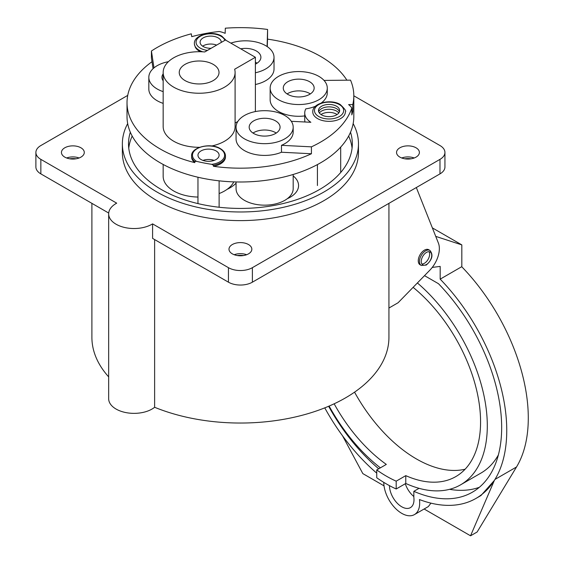 <?xml version="1.0" encoding="UTF-8"?>
<svg xmlns="http://www.w3.org/2000/svg" width="564" height="564" viewBox="0 0 564 564"><rect width="100%" height="100%" fill="white"/><g stroke="black" fill="none" stroke-linecap="round" stroke-linejoin="round"><path stroke-width="0.85" d="M346.895 80.187A113.399 65.473 0 0 0 320.606 56.414A113.399 65.473 0 0 0 267.519 39.135L267.604 29.469A118.052 68.159 0 0 0 225.318 28.2L225.163 33.339A24.33 14.044 0 0 0 219.262 31.478A113.399 65.473 0 0 0 191.732 36.667L191.302 33.819A118.052 68.159 0 0 0 151.427 51.014L153.986 67.877M151.427 51.014L151.427 57.923L152.005 61.709A113.399 65.473 0 0 0 127.02 102.704L127.02 116.529A113.399 65.473 0 0 0 160.232 162.82A113.399 65.473 0 0 0 283.812 177.011A113.399 65.473 0 0 0 353.818 116.529L353.818 95.795A113.399 65.473 180 0 1 352.796 104.559L352.796 111.468L351.823 111.482M127.02 102.704A113.399 65.473 0 0 0 160.232 149.002A113.399 65.473 0 0 0 194.784 162.643L194.784 161.607A16.927 9.771 180 0 1 191.619 155.918L191.619 156.954A16.927 9.771 0 0 0 194.784 162.643M191.619 155.918C190.794 147.267 210.534 142.368 220.334 148.621C223.689 150.616 225.403 153.048 225.466 155.918A16.927 9.771 180 0 1 213.467 165.266L211.74 164.321A113.399 65.473 180 0 1 196.42 161.318L194.784 161.607M216.026 150.905A10.575 6.105 180 0 1 219.121 155.227A10.575 6.105 180 0 1 212.593 160.867A10.575 6.105 180 0 1 201.066 159.541A10.575 6.105 180 0 1 197.964 155.227A10.575 6.105 180 0 1 204.499 149.58A10.575 6.105 180 0 1 216.026 150.905M337.096 114.527A10.575 6.105 0 0 0 336.546 114.182A10.575 6.105 0 0 0 321.029 114.527M318.695 111.764A10.575 6.105 180 0 1 326.006 107.125A10.575 6.105 180 0 1 336.546 108.655A10.575 6.105 180 0 1 339.429 111.764M255.379 72.77A28.56 16.49 0 0 0 274.019 57.302A28.56 16.49 0 0 0 265.651 45.642A28.56 16.49 0 0 0 230.873 43.125M255.379 62.216A15.447 8.918 180 0 1 256.373 62.745A15.447 8.918 180 0 1 257.078 63.175M240.722 48.814A15.447 8.918 180 0 1 256.373 51A15.447 8.918 180 0 1 260.899 57.302A15.447 8.918 180 0 1 255.379 64.141M318.907 76.394A28.56 16.49 0 0 0 287.781 72.819A28.56 16.49 0 0 0 270.149 88.055A28.56 16.49 0 0 0 278.517 99.715A28.56 16.49 0 0 0 309.643 103.29A28.56 16.49 0 0 0 327.275 88.055A28.56 16.49 0 0 0 318.907 76.394M270.149 88.055L270.149 99.8A28.56 16.49 0 0 0 278.517 111.46A28.56 16.49 0 0 0 304.736 115.916M287.09 93.927A15.447 8.918 180 0 1 309.636 93.497A15.447 8.918 180 0 1 310.334 93.927M309.636 81.745A15.447 8.918 180 0 1 314.155 88.055A15.447 8.918 180 0 1 304.623 96.289A15.447 8.918 180 0 1 287.788 94.357A15.447 8.918 180 0 1 283.269 88.055A15.447 8.918 180 0 1 292.801 79.813A15.447 8.918 180 0 1 309.636 81.745M284.82 115.514A28.56 16.49 0 0 0 253.694 111.94A28.56 16.49 0 0 0 236.062 127.175A28.56 16.49 0 0 0 244.423 138.836A28.56 16.49 0 0 0 275.556 142.41A28.56 16.49 0 0 0 293.181 127.175A28.56 16.49 0 0 0 284.82 115.514M236.062 127.175L236.062 138.92A28.56 16.49 0 0 0 244.423 150.581A28.56 16.49 0 0 0 281.471 152.238L311.427 153.753L311.427 146.844L281.471 145.329L281.471 152.238M253.003 133.048A15.447 8.918 180 0 1 275.542 132.618A15.447 8.918 180 0 1 276.24 133.048M275.542 120.872A15.447 8.918 180 0 1 280.068 127.175A15.447 8.918 180 0 1 270.537 135.416A15.447 8.918 180 0 1 253.701 133.485A15.447 8.918 180 0 1 249.175 127.175A15.447 8.918 180 0 1 258.714 118.941A15.447 8.918 180 0 1 275.542 120.872M168.41 61.673A28.56 16.49 0 0 0 148.825 77.331A28.56 16.49 0 0 0 157.194 88.985A28.56 16.49 0 0 0 163.165 91.629M148.825 77.331L148.825 89.077A28.56 16.49 0 0 0 157.194 100.737A28.56 16.49 0 0 0 163.165 103.374M173.698 87.159A35.969 20.762 0 0 0 212.889 91.664A35.969 20.762 0 0 0 235.096 72.474A35.969 20.762 0 0 0 234.652 69.238L255.379 57.274L225.459 40.002L204.732 51.966A35.969 20.762 0 0 0 163.165 72.474A35.969 20.762 0 0 0 173.698 87.159M163.165 72.474L163.165 126.547A35.969 20.762 0 0 0 173.698 141.226A35.969 20.762 0 0 0 199.564 147.31M211.817 145.977A35.969 20.762 0 0 0 235.096 126.547L235.096 72.474M213.192 64.359A19.888 11.484 180 0 1 219.015 72.474A19.888 11.484 180 0 1 206.741 83.084A19.888 11.484 180 0 1 185.062 80.596A19.888 11.484 180 0 1 179.239 72.474A19.888 11.484 180 0 1 191.52 61.871A19.888 11.484 180 0 1 213.192 64.359M202.814 51.825A16.293 9.405 180 0 1 199.148 50.231A16.293 9.405 180 0 1 194.411 44.189A16.293 9.405 180 0 1 194.383 43.583C193.797 34.693 212.431 30.252 221.842 36.159L226.171 40.418M194.411 44.189L195.299 47.165A15.989 9.236 0 0 0 199.36 51.148A15.989 9.236 0 0 0 200.467 51.726M211.077 48.3A10.575 6.105 180 0 1 203.188 46.516A10.575 6.105 180 0 1 200.093 42.201A10.575 6.105 180 0 1 206.621 36.561A10.575 6.105 180 0 1 218.148 37.88A10.575 6.105 180 0 1 221.25 42.201A10.575 6.105 180 0 1 221.243 42.434M216.625 45.099A10.575 6.105 0 0 0 202.638 46.17M235.096 123.058L237.818 121.486M254.759 111.7L255.379 111.348L255.379 57.274M152.005 61.709L153.063 68.688M163.165 80.8A15.447 8.918 180 0 1 161.946 77.331A15.447 8.918 180 0 1 163.165 73.856M315.558 106.208A28.56 16.49 180 0 1 305.801 108.866A24.33 14.044 0 0 0 304.736 112.969A24.33 14.044 0 0 0 310.863 122.289L291.313 121.302M293.181 127.175L293.181 132.011A28.56 16.49 180 0 1 281.471 145.329M352.796 111.468A113.399 65.473 0 0 1 351.823 114.922L351.823 108.013A24.33 14.044 0 0 0 348.601 104.601L352.796 104.559M127.732 95.394L40.855 145.547A16.927 9.771 0 0 0 35.892 152.456A16.927 9.771 0 0 0 40.855 159.365L116.706 203.16A25.387 14.657 0 0 0 108.662 213.869A25.387 14.657 0 0 0 124.729 227.503A25.387 14.657 0 0 0 152.59 223.88L228.448 267.674A16.927 9.771 0 0 0 252.383 267.674L439.983 159.365A16.927 9.771 0 0 0 444.94 152.456A16.927 9.771 0 0 0 439.983 145.547L353.818 95.802A113.399 65.473 180 0 0 350.533 80.151L324.025 80.419M327.275 88.055L327.275 92.891A28.56 16.49 180 0 1 321.233 103.029M267.294 46.678L267.519 39.135M267.089 46.537L267.604 29.469M255.379 84.515A28.56 16.49 0 0 0 274.019 69.055L274.019 57.302M214.144 160.409A10.575 6.105 0 0 0 202.948 160.409M351.823 108.013A113.399 65.473 180 0 1 311.427 146.844M213.467 165.266L213.467 166.302A16.927 9.771 0 0 0 225.466 156.954L225.466 155.918M305.011 122A24.33 14.044 180 0 1 304.736 119.885L304.736 112.969M213.467 166.302A113.399 65.473 0 0 0 311.427 153.753M127.683 123.594A118.052 68.159 0 0 0 122.367 143.82A118.052 68.159 0 0 0 156.94 192.014A118.052 68.159 0 0 0 285.596 206.791A118.052 68.159 0 0 0 358.471 143.82A118.052 68.159 0 0 0 353.156 123.594M122.367 143.82L122.367 152.456A118.052 68.159 0 0 0 156.94 200.65A118.052 68.159 0 0 0 285.596 215.427A118.052 68.159 0 0 0 358.471 152.456L358.471 143.82M352.077 148.142A111.905 64.606 0 0 0 348.658 136.051M130.326 132.223A111.905 64.606 0 0 0 128.507 143.82A111.905 64.606 0 0 0 161.29 189.504A111.905 64.606 0 0 0 283.241 203.512A111.905 64.606 0 0 0 352.324 143.82A111.905 64.606 0 0 0 350.512 132.223M132.18 136.051A111.905 64.606 0 0 0 128.761 148.142M319.351 112.969A10.575 6.105 180 0 1 336.546 111.073A10.575 6.105 180 0 1 338.774 112.969M336.546 106.236A10.575 6.105 180 0 1 339.641 110.551A10.575 6.105 180 0 1 333.112 116.198A10.575 6.105 180 0 1 321.586 114.873A10.575 6.105 180 0 1 318.484 110.551A10.575 6.105 180 0 1 325.012 104.911A10.575 6.105 180 0 1 336.546 106.236M317.546 118.588A16.293 9.405 180 0 1 312.808 112.546A16.293 9.405 180 0 1 312.773 111.933C312.195 103.043 330.821 98.601 340.233 104.509C344.808 108.824 346.515 111.298 345.351 111.933A16.293 9.405 180 0 1 345.323 112.546A16.293 9.405 180 0 1 334.812 120.738A16.293 9.405 180 0 1 317.546 118.588M293.181 174.48L293.181 188.672A28.56 16.49 180 0 1 275.556 203.907A28.56 16.49 180 0 1 244.423 200.333A28.56 16.49 180 0 1 236.062 188.672L236.062 181.946M197.964 197.047A35.969 20.762 180 0 1 173.698 190.977A35.969 20.762 180 0 1 163.165 176.299L163.165 164.455M233.764 181.883A35.969 20.762 180 0 1 219.121 193.558M414.202 157.983A11.428 6.599 0 0 0 401.737 157.983M416.049 147.796A11.428 6.599 0 0 0 403.598 146.365A11.428 6.599 0 0 0 396.541 152.456A11.428 6.599 0 0 0 399.89 157.123A11.428 6.599 0 0 0 412.34 158.554A11.428 6.599 0 0 0 419.39 152.456A11.428 6.599 0 0 0 416.049 147.796M411.121 158.794A14.502 8.368 0 0 0 404.818 158.794M388.934 203.35L388.934 337.293A148.522 85.749 180 0 1 308.67 413.447A148.522 85.749 180 0 1 154.628 407.286L154.628 239.566M232.34 253.856A11.428 6.599 0 0 0 244.79 255.288A11.428 6.599 0 0 0 251.84 249.189A11.428 6.599 0 0 0 248.498 244.529A11.428 6.599 0 0 0 236.048 243.098A11.428 6.599 0 0 0 228.991 249.189A11.428 6.599 0 0 0 232.34 253.856M64.79 157.123A11.428 6.599 0 0 0 77.24 158.554A11.428 6.599 0 0 0 84.29 152.456A11.428 6.599 0 0 0 80.948 147.796A11.428 6.599 0 0 0 68.498 146.365A11.428 6.599 0 0 0 61.441 152.456A11.428 6.599 0 0 0 64.79 157.123M79.101 157.983A11.428 6.599 0 0 0 66.637 157.983M246.651 254.724A11.428 6.599 0 0 0 234.187 254.724M243.57 255.534A14.502 8.368 0 0 0 237.268 255.534M252.383 267.674L252.383 282.183L439.983 173.881L439.983 159.365M252.383 282.183A16.927 9.771 180 0 1 228.448 282.183L228.448 267.674M152.59 223.88L152.59 238.389L228.448 282.183M40.855 159.365L40.855 173.881L108.704 213.051M40.855 173.881A16.927 9.771 180 0 1 35.892 166.965L35.892 152.456M444.94 152.456L444.94 166.965A16.927 9.771 180 0 1 439.983 173.881M76.02 158.794A14.502 8.368 0 0 0 69.717 158.794M108.662 213.869L108.662 398.706A25.387 14.657 0 0 0 126.237 412.651A25.387 14.657 0 0 0 154.628 407.286M108.662 376.872A148.522 85.749 180 0 1 91.897 337.293L91.897 203.35M396.196 481.17A119.533 69.012 60 0 1 386.474 476.206A119.533 69.012 60 0 1 376.745 469.939L376.745 477.764A129.057 74.511 -120 0 0 386.474 483.975A129.057 74.511 -120 0 0 396.196 488.988L396.196 481.17L405.77 475.642A119.533 69.012 -120 0 0 455.811 476.594A119.533 69.012 -120 0 0 477.017 391.818A119.533 69.012 -120 0 0 413.116 287.344M465.117 469.213A119.533 69.012 60 0 1 416.394 458.927A119.533 69.012 60 0 1 354.552 392.163M329.115 406.066A129.057 74.511 -120 0 0 380.383 467.845M424.523 275.648L438.482 283.706A141.324 81.597 -120 0 1 472.392 492.189A141.324 81.597 -120 0 1 413.842 491.329L413.842 497.356A17.35 10.018 60 0 1 410.402 507.635A17.35 10.018 60 0 1 397.084 503.039A17.35 10.018 60 0 1 389.463 485.646M432.25 267.414L440.181 266.405L440.181 279.145L461.719 266.709A148.522 85.749 60 0 1 516.511 466.985L477.13 532L470.545 535.8L424.128 509.003M435.732 236.379L461.824 244.896L461.824 266.814M432.355 227.884L461.824 244.896M405.283 483.743A17.35 10.018 -120 0 0 413.842 496.531M419.045 488.325L413.842 491.329M328.636 406.277A141.324 81.597 -120 0 0 378.719 468.804M440.181 279.145A148.522 85.749 60 0 1 494.973 479.428L516.511 466.985M376.745 473.154A148.522 85.749 60 0 1 324.765 407.871M494.973 479.428L494.353 480.443A148.522 85.749 60 0 1 475.988 498.414A148.522 85.749 60 0 1 419.454 499.556A25.387 14.657 60 0 1 414.427 514.601A25.387 14.657 60 0 1 394.913 507.854A25.387 14.657 60 0 1 383.781 482.375M475.988 498.414L480.937 495.559L494.346 480.443L470.545 535.8M384.028 485.851L362.835 473.612L342.531 435.782M430.952 503.144L428.33 506.571L414.427 514.601M479.344 487.296A141.324 81.597 60 0 1 449.55 489.326M498.379 454.936A129.057 74.511 60 0 1 480.916 473.097L460.569 484.843A129.057 74.511 -120 0 0 483.884 395.209A129.057 74.511 -120 0 0 417.395 282.952M396.196 488.988L405.77 483.461L405.77 475.642M405.77 483.461A129.057 74.511 -120 0 0 460.569 484.843M334.149 403.803A119.533 69.012 -120 0 0 386.319 464.412L376.745 469.939M421.893 264.001A7.402 4.272 120 0 0 424.396 263.289A7.402 4.272 120 0 0 428.992 251.699A7.402 4.272 -60 0 1 424.396 263.289A7.402 4.272 -60 0 1 421.893 264.001M416.324 187.537L438.411 243.112A21.157 12.218 120 0 1 429.81 270.219L398.092 302.748L388.934 308.036M424.396 250.162A8.671 5.005 -60 0 1 428.732 249.732L429.93 250.423A8.671 5.005 -60 0 0 425.594 250.853A8.671 5.005 -60 0 0 419.926 258.495A8.671 5.005 -60 0 0 421.252 265.447L420.06 264.756A8.671 5.005 -60 0 1 418.728 257.804A8.671 5.005 -60 0 1 424.396 250.162M426.49 264.502A7.402 4.272 -60 0 1 422.788 264.868A7.402 4.272 -60 0 1 421.653 258.932A7.402 4.272 -60 0 1 426.49 252.404A7.402 4.272 -60 0 1 430.191 252.037A7.402 4.272 -60 0 1 431.326 257.974A7.402 4.272 -60 0 1 426.49 264.502M293.181 175.926A28.56 16.49 180 0 1 298.567 185.563A28.56 16.49 180 0 1 287.33 198.676M236.062 183.159A35.969 20.762 180 0 1 227.109 189.342M211.74 164.321A16.081 9.285 0 0 0 223.936 157.906A16.081 9.285 0 0 0 219.911 148.663A16.081 9.285 0 0 0 197.576 148.438A16.081 9.285 0 0 0 196.42 161.318M224.902 40.326A14.601 8.425 0 0 0 220.989 36.244A14.601 8.425 0 0 0 200.347 36.244A14.601 8.425 0 0 0 200.347 48.159A14.601 8.425 0 0 0 207.418 50.415M339.387 104.594A14.601 8.425 0 0 0 318.745 104.594A14.601 8.425 0 0 0 318.745 116.515A14.601 8.425 0 0 0 339.387 116.515A14.601 8.425 0 0 0 339.387 104.594M197.964 203.604L197.964 177.237M317.426 185.528L317.426 164.582M340.698 172.492L340.698 147.091M219.121 207.249L219.121 180.832M421.252 265.447L426.229 265.08C432.292 259.729 433.526 254.843 429.93 250.423"/></g></svg>
